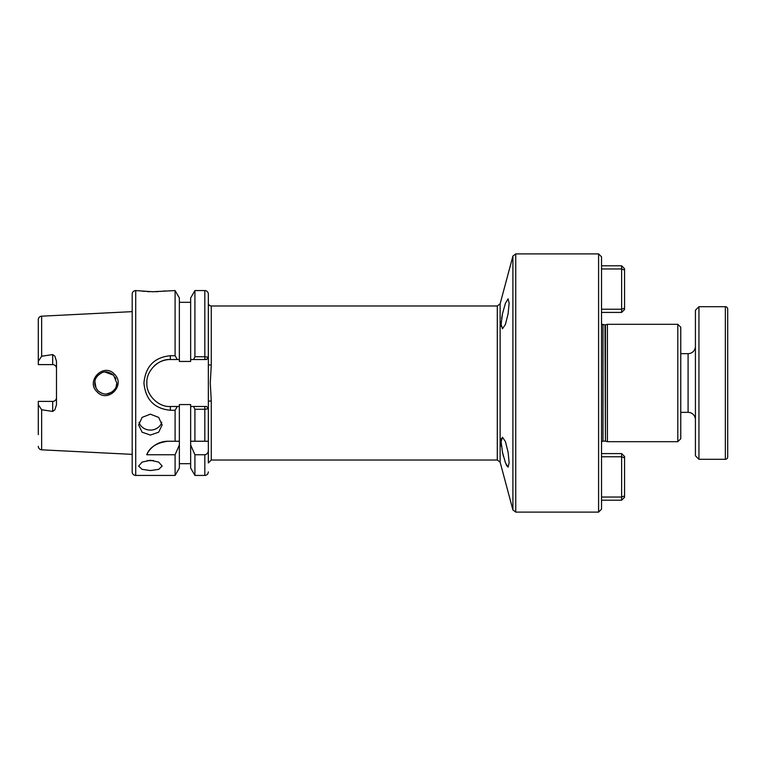 <?xml version="1.0" encoding="UTF-8"?>
<svg xmlns="http://www.w3.org/2000/svg" width="766" height="766" viewBox="0 0 766 766"><rect width="100%" height="100%" fill="white"/><g stroke="black" fill="none" stroke-linecap="round" stroke-linejoin="round"><path stroke-width="1.15" d="M113.579 375.225C109.327 371.845 105.449 371.003 101.945 372.688C97.004 375.474 94.62 378.911 94.783 383C94.457 385.039 95.53 387.634 98.01 390.784L96.669 389.157L98.01 390.784C102.05 393.992 105.804 394.883 109.27 393.437C114.44 390.851 116.949 387.376 116.786 383L116.154 386.696L116.786 383L113.579 375.225M97.052 391.819C85.285 380.951 103.85 362.27 114.431 374.191C126.103 385.059 107.776 403.701 97.052 391.819M500.131 462.195L512.914 509.936L512.914 256.064L500.131 303.805L500.131 462.195L497.297 460.021L497.297 305.979L211.272 305.979L211.272 365.056A2.93 0.68 0 0 1 208.342 364.367L208.342 441.245L204.819 441.245L204.819 409.255L194.918 409.255L194.918 441.245L190.657 441.245L190.657 468.045L194.918 475.427L204.819 475.427L204.819 454.765C207.174 454.228 208.342 452.696 208.342 450.169L208.342 441.245M208.342 364.367L208.342 357.215L206.648 359.522L190.657 359.522L190.657 361.437L179.359 361.437L179.359 359.522L170.339 359.522A23.478 23.478 0 0 0 154.339 365.822M211.272 305.979A2.93 2.93 0 0 1 208.342 303.039M161.741 422.286A11.739 10.456 0 0 1 150.385 430.09A11.739 10.456 0 0 1 139.039 422.286M150.385 414.167L142.083 417.403L138.656 424.958L142.093 432.187L150.385 435.078L158.686 432.187L162.124 424.958L158.686 417.403L150.385 414.167M153.497 460.49A11.739 5.142 0 0 1 150.385 460.672A11.739 5.142 0 0 1 147.283 460.49M150.385 460.261L142.083 462.099L138.656 466.073L142.093 469.376L150.385 470.544L158.686 469.376L162.124 466.073L158.686 462.099L150.385 460.261M38.3 361.313L41.642 356.247L52.682 354.572L52.682 364.606A3.811 3.811 0 0 1 56.492 368.417A3.811 3.811 0 0 0 52.682 364.606L38.3 364.606L38.3 319.69A3.524 3.524 0 0 1 41.642 316.176L132.192 311.638L132.192 294.096A3.524 3.524 0 0 1 135.716 290.573L152.731 291.741L175.098 290.573L175.098 355.73L177.272 359.522M149.82 291.693L147.196 291.578M144.592 291.377L142.361 291.157M140.159 290.879L139.326 290.764M52.682 354.572L54.855 356.152L56.492 361.207L56.492 404.793L54.855 409.848L52.682 411.428L52.682 401.394A3.811 3.811 0 0 0 56.492 397.583M111.702 392.278L106.57 393.973L111.702 392.278M101.639 393.188L99.312 391.895L101.639 393.188M96.076 388.171L94.879 381.573L96.076 388.171M132.192 294.096L132.192 471.904A3.524 3.524 0 0 0 135.716 475.427L175.098 475.427L179.359 468.045L179.359 441.245L175.098 441.245L179.359 441.245L179.359 404.563L190.657 404.563L190.657 441.245L204.819 441.245M104.961 372.027L113.559 375.206L104.952 372.027M115.111 377.159L115.992 378.883L115.111 377.159M52.682 401.394L38.3 401.394L38.3 404.687L41.642 409.753L41.642 449.824L132.192 454.362L132.192 311.638M41.642 409.753L52.682 411.428M179.359 302.311L190.657 302.311M190.657 359.522L190.657 297.955L194.918 290.573L204.819 290.573A3.524 3.524 0 0 1 208.342 294.096L208.342 357.215L204.819 356.745L204.819 359.522L206.944 359.12M175.098 410.27L170.339 410.27C154.311 408.661 145.511 399.574 143.931 383.029C145.492 366.435 154.292 357.339 170.339 355.73L170.339 359.522C158.552 358.632 146.009 371.108 146.871 383.019C146.019 394.911 158.562 407.359 170.339 406.478L177.272 406.478L175.098 410.27L175.098 441.245L167.984 441.245C156.752 442.7 149.667 447.21 146.718 454.765L175.098 454.765L175.098 475.427M170.339 355.73L175.098 355.73M502.467 452.199L501.117 441.618L502.467 437.233L505.426 441.599L508.097 452.199L509.141 462.769L508.097 467.164L505.426 462.75L502.467 452.199L503.473 456.459M506.163 464.579L506.853 465.92M502.467 313.801L505.426 303.25L508.097 298.836L509.141 303.221L508.097 313.801L505.426 324.411L502.467 328.767L501.117 324.382L502.467 313.801L501.634 318.378M501.223 321.921L501.223 326.354M695.423 419.682A7.334 7.334 0 0 0 688.088 412.338L680.754 412.338L680.754 438.755L680.754 349.258M680.754 416.742L680.754 327.245L680.754 353.662L688.088 353.662A7.334 7.334 0 0 0 695.423 346.318M607.4 324.315L605.427 324.841L605.427 441.159L607.4 441.685L607.4 324.315L677.814 324.315L680.754 327.245M598.591 512.109L601.53 509.17L601.53 256.83L598.591 253.891L515.748 253.891L515.748 512.109L598.591 512.109L598.591 253.891M211.272 365.056L210.277 383L211.272 400.944L211.272 460.021L208.342 462.961L208.342 408.776L204.819 409.255L204.819 406.478L206.648 406.478L208.342 408.776M501.471 438.391L501.117 441.513M501.203 443.83L501.481 446.492M601.53 297.198L601.53 313.801M208.342 450.169L208.342 410.921M164.929 290.936L160.879 291.377M158.303 291.578L155.575 291.702M175.098 454.765L179.359 444.969M175.098 290.573L179.359 297.955L179.359 359.522M190.657 444.969L194.918 454.765L194.918 475.427M193.578 359.522L194.918 356.745L204.819 356.745L204.819 290.573M194.918 290.573L194.918 356.745M194.918 454.765L204.819 454.765M177.272 406.478L179.359 406.478M194.918 409.255L193.578 406.478L206.648 406.478M190.657 406.478L193.578 406.478M38.3 404.687L38.3 434.581M132.192 471.904L132.192 454.362M167.984 441.245A23.478 23.478 0 0 0 146.718 454.765M208.342 401.633A2.93 0.68 180 0 1 211.272 400.944M624.558 270.082L624.558 268.722L621.628 265.792L621.628 268.962L624.558 270.082L624.558 308.124L621.628 309.244L621.628 268.962L601.53 268.962L601.53 265.792L621.628 265.792M601.53 309.244L621.628 309.244L621.628 312.413L624.558 309.483L624.558 308.124M621.628 312.413L601.53 312.413M601.53 484.983L601.53 497.038L621.628 497.038L621.628 500.208L624.558 497.278L624.558 495.918L621.628 497.038L621.628 453.587L624.558 456.517L624.558 495.918M601.53 456.756L621.628 456.756L624.558 457.877M621.628 500.208L601.53 500.208M601.53 453.587L621.628 453.587M727.7 340.458L727.7 425.542M727.7 309.062L727.7 456.938A2.346 2.346 0 0 1 725.354 459.294L725.354 306.706A2.346 2.346 0 0 1 727.7 309.062M698.946 459.294L695.423 455.77L695.423 310.23L698.946 306.706L698.946 459.294L725.354 459.294M698.946 306.706L725.354 306.706M135.716 290.573L135.716 475.427M41.642 316.176L41.642 356.247M607.4 441.685L677.814 441.685L677.814 324.315M605.427 441.159L604.977 324.899L601.53 324.114M604.977 441.101L602.995 441.101L602.995 324.899M170.339 410.27L170.339 406.478M688.088 412.338L688.088 353.662M512.914 256.064L515.748 253.891M602.995 441.101L601.53 441.886M497.297 460.021L211.272 460.021M677.814 441.685L680.754 438.755M179.359 463.689L190.657 463.689M204.819 475.427C206.954 475.217 208.132 474.049 208.342 471.904M41.642 449.824C39.602 449.537 38.482 448.369 38.3 446.31M512.914 509.936L515.748 512.109M500.131 303.805L497.297 305.979"/></g></svg>
